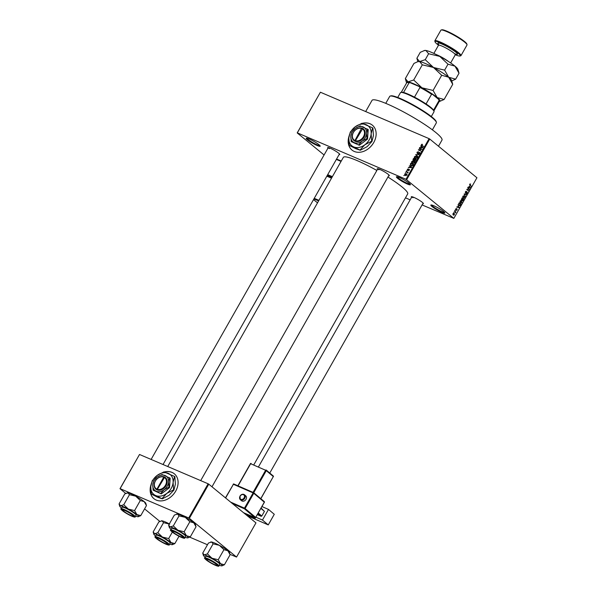 <?xml version="1.0" encoding="UTF-8"?>
<svg xmlns="http://www.w3.org/2000/svg" width="596" height="596" viewBox="0 0 596 596"><rect width="100%" height="100%" fill="white"/><g stroke="black" fill="none" stroke-linecap="round" stroke-linejoin="round"><path stroke-width="0.89" d="M432.063 206.581A8.046 1.125 29.6 0 1 430.997 204.979A8.046 1.125 29.6 0 1 436.518 207.05A8.046 1.125 29.6 0 1 443.625 211.52A8.046 1.125 29.6 0 1 444.847 212.846A8.046 1.125 29.6 0 1 440.139 211.535A8.046 1.125 29.6 0 1 432.063 206.581M431.564 205.002A7.51 1.05 -150.4 0 0 432.711 206.283A7.51 1.05 -150.4 0 0 439.461 210.515A7.51 1.05 -150.4 0 0 444.542 212.377M397.607 178.308A8.046 1.125 29.6 0 1 396.541 176.707A8.046 1.125 29.6 0 1 402.054 178.778A8.046 1.125 29.6 0 1 409.169 183.248A8.046 1.125 29.6 0 1 410.391 184.574A8.046 1.125 29.6 0 1 405.675 183.263A8.046 1.125 29.6 0 1 397.607 178.308M397.1 176.729A7.51 1.05 -150.4 0 0 398.255 178.01A7.51 1.05 -150.4 0 0 405.004 182.242A7.51 1.05 -150.4 0 0 410.085 184.104M307.417 139.777A8.046 1.125 29.6 0 1 306.351 138.175A8.046 1.125 29.6 0 1 311.864 140.246A8.046 1.125 29.6 0 1 318.979 144.716A8.046 1.125 29.6 0 1 320.201 146.042A8.046 1.125 29.6 0 1 315.485 144.731A8.046 1.125 29.6 0 1 307.417 139.777M306.91 138.197A7.51 1.05 -150.4 0 0 308.058 139.479A7.51 1.05 -150.4 0 0 314.807 143.71A7.51 1.05 -150.4 0 0 319.896 145.573M150.997 484.757A16.092 12.374 -50.6 0 0 153.91 498.658A16.092 12.374 -50.6 0 0 175.678 491.156A16.092 12.374 -50.6 0 0 174.323 473.783A16.092 12.374 -50.6 0 0 164.228 471.957M150.877 485.584A16.092 12.374 -50.6 0 0 153.962 498.703M349.04 136.149A16.092 12.374 -50.6 0 0 351.953 150.043A16.092 12.374 -50.6 0 0 373.722 142.548A16.092 12.374 -50.6 0 0 372.366 125.167A16.092 12.374 -50.6 0 0 362.264 123.35M348.921 136.968A16.092 12.374 -50.6 0 0 352.005 150.088M377.477 169.398A6.973 0.976 29.6 0 1 377.328 168.72A6.973 0.976 29.6 0 1 382.111 170.516A6.973 0.976 29.6 0 1 388.272 174.39A6.973 0.976 29.6 0 1 389.33 175.544A6.973 0.976 29.6 0 1 388.674 175.76M377.924 168.765A6.437 0.901 -150.4 0 0 378.9 169.815M411.568 197.373A6.973 0.976 29.6 0 1 411.411 196.695A6.973 0.976 29.6 0 1 416.194 198.49A6.973 0.976 29.6 0 1 422.355 202.364A6.973 0.976 29.6 0 1 423.413 203.512A6.973 0.976 29.6 0 1 422.758 203.728M412.007 196.732A6.437 0.901 -150.4 0 0 412.983 197.79M327.912 148.225A6.973 0.976 29.6 0 1 327.763 147.547A6.973 0.976 29.6 0 1 332.538 149.343A6.973 0.976 29.6 0 1 338.707 153.217A6.973 0.976 29.6 0 1 339.765 154.371A6.973 0.976 29.6 0 1 339.102 154.58M328.359 147.592A6.437 0.901 -150.4 0 0 329.327 148.642M365.668 111.564L372.023 100.374A40.223 5.617 29.6 0 1 397.919 108.994A40.223 5.617 29.6 0 1 435.907 132.588A40.223 5.617 29.6 0 1 441.971 140.112L438.5 146.221M387.936 177.049A37.004 5.17 29.6 0 1 402.114 187.01A37.004 5.17 29.6 0 1 407.694 193.931L253.896 464.657M405.481 197.835L410.167 199.839M422.08 204.927L453.839 218.389L406.01 179.292L429.098 138.659L429.746 139.039L406.658 179.672M406.703 174.188L406.1 173.697L406.651 174.948L405.191 175.343L404.617 174.077L406.479 173.92M405.191 175.343L404.788 175.105M406.025 171.678L408.156 172.229L407.56 173.116L407.411 172.341L406.025 171.678M409.4 169.517L409.34 170.218L408.387 170.657L409.027 169.629L407.53 170.344L407.299 169.361L408.334 168.914L407.567 169.502L407.865 170.031L409.303 169.406M407.567 169.502L408.044 170.352L407.575 169.979M409.288 170.3L409.027 169.629M411.039 165.844L410.301 164.146L410.793 163.289L413.49 164.436L412.708 165.703L410.517 165.539M413.304 160.6L413.021 159.37L413.535 158.462L416.232 159.609L414.578 161.039L414.19 160.48L413.073 160.466M414.578 161.039L414.19 160.48L414.943 161.099M415.695 154.655L419.055 154.647L416.105 154.625L417.87 156.726L415.695 154.655L416.872 155.325M419.256 148.382L422.124 149.246L419.077 149.872L421.074 151.093L418.377 149.939L421.417 149.305L419.256 148.382M421.864 145.692L421.342 144.642L422.542 144.366L421.67 145.193L423.696 146.474L421.454 145.461M421.67 145.193L422.937 146.147M324.082 154.975L297.195 132.915L320.402 92.224L297.315 132.856L406.01 179.292M320.402 92.224L429.098 138.659M420.657 145.923L423.026 147.659L419.614 147.756L420.739 147.54L421.32 146.519L420.657 145.923L421.849 146.564M419.86 152.524L419.8 153.41L418.489 153.954L419.48 153.284L419.361 152.546L417.26 153.53L416.999 152.278L418.467 151.697L417.304 152.442L417.423 153.232L419.733 152.375M417.304 152.442L417.818 153.559M419.74 153.5L419.361 152.546M417.2 157.009L416.373 156.331L417.148 158.074L415.121 158.611L414.317 157.91L414.384 156.89L415.285 156.226L416.887 156.636M414.458 161.836L413.631 161.158L414.406 162.902L412.38 163.438L411.575 162.738L411.642 161.717L412.544 161.054L414.145 161.464M409.4 165.733L411.769 167.476L408.364 167.565L409.489 167.349L410.063 166.336L409.4 165.733L410.592 166.373M406.502 170.843L407.053 170.709L406.502 170.843M405.355 172.855L405.906 172.728L405.355 172.855M403.783 175.626L404.334 175.5L403.783 175.626M454.01 212.623L453.914 212.109L454.01 212.623M455.113 211.804L454.584 210.932L455.933 212.042L455.359 212.921L455.113 211.804M455.158 210.604L455.061 210.097L455.158 210.604M455.731 209.971L455.702 208.905L456.543 208.54L455.865 209.65L457.095 209.062L457.102 210.038L456.335 210.403L456.953 209.375L455.843 210.038M456.394 208.853L455.657 208.987M456.514 210.105L456.908 209.889M456.953 209.375L456.462 209.241M458.205 205.993L459.136 207.699L456.752 207.11L457.624 207.006L458.205 205.993M460.045 201.262L460.812 200.651L461.609 200.889L461.945 202.826L460.35 203.169L460.045 201.262M462.787 196.434L463.554 195.831L464.358 196.062L464.686 197.999L463.092 198.341L462.787 196.434M469.745 184.179L470.684 184.022L469.916 184.805L471.242 186.392L469.983 185.356L469.745 184.179M470.542 184.335L469.7 184.261M453.839 218.389L476.927 177.757L429.746 139.039M469.454 186.175L470.393 187.889L468.009 187.3L468.881 187.196L469.454 186.175M469.134 189.148L467.651 187.934L469.67 189.155L467.301 189.491L468.62 191.003L466.765 189.483L469.134 189.148M466.437 191.674L465.603 192.024L465.58 192.88L467.301 192.076L467.338 193.335L466.281 193.76L467.115 193.164L467.13 192.366L465.416 193.179L465.402 191.823L466.579 191.361L465.767 191.376M466.512 193.491L467.115 193.164M467.13 192.366L466.593 192.18M465.416 196.643L464.247 193.909L466.601 194.564L464.396 194.214L465.416 196.643M461.446 200.256L461.922 198.006L463.777 199.526L463.263 200.442L462.34 200.867L461.699 200.018M459.002 205.575L458.697 203.69L459.181 202.834L461.036 204.353L460.276 205.613L459.352 205.799M453.265 215.022L453.02 213.621L454.182 213.375L454.413 214.769L453.504 215.178M125.711 493.399L119.99 488.705L139.516 454.48L120.109 488.653L188.716 517.961L208.123 483.788L208.779 484.168L189.364 518.341L188.716 517.961M139.516 454.48L208.123 483.788M230.011 554.369L236.545 557.059L189.364 518.341M236.545 557.059L255.96 522.886L208.779 484.168M189.714 537.152L207.475 544.744M159.795 521.373L144.582 508.887M167.722 466.526L343.341 157.374A37.004 5.17 29.6 0 1 376.866 170.471M470.318 185.624L471.414 186.094M470.132 187.39L470.572 187.576M468.873 187.189L470.393 187.889M468.851 187.226L468.143 187.055M470.006 187.174L469.618 186.451L469.156 187.271L470.274 187.591L470.006 187.174M468.575 188.694L469.67 189.155M468.747 189.155L469.492 189.476M466.869 189.304L467.301 189.491M467.696 190.243L468.791 190.713M465.752 191.383L466.243 191.592M464.947 194.102L466.43 194.87M464.887 194.207L464.202 193.991M465.148 196.144L465.595 196.337M462.675 197.805L463.755 198.274L464.47 197.82L464.187 196.352L463.286 195.92M462.749 196.501L463.755 198.274M464.187 196.352L463.003 196.605M461.177 199.779L462.623 199.012L463.777 199.526M463.397 199.645L462.846 199.191L462.474 200.547L463.397 199.645M462.556 200.599L462.123 200.412L463.107 200.152M462.623 199.012L461.975 198.475L461.609 199.965L462.295 199.593M459.933 202.633L461.013 203.102L461.729 202.647L461.446 201.18L460.544 200.748M460.008 201.329L461.013 203.102M461.446 201.18L460.261 201.433M459.941 203.884L461.036 204.353M460.656 204.473L459.233 203.303L458.786 204.793L460.082 205.382L460.656 204.473M458.562 205.024L460.082 205.382M458.875 207.199L459.315 207.386M457.616 207.006L459.136 207.699M457.594 207.043L456.894 206.864M458.749 206.983L458.361 206.268L457.899 207.088L459.024 207.408L458.749 206.983M456.514 209.189L456.894 209.345L456.521 209.181M454.837 211.573L455.933 212.042M454.227 214.605L454.018 213.673L453.206 213.785L453.422 214.716L454.227 214.605L452.893 214.493M452.982 213.688L454.018 213.673M422.221 144.612L421.797 144.262M423.071 146.258L421.737 145.245M420.217 147.793L419.793 147.45M421.126 147.853L420.739 147.54M421.715 146.795L421.32 146.519M422.899 147.875L421.581 146.758L421.111 147.57L422.638 147.719L421.581 146.758M421.484 147.882L421.111 147.57M420.351 148.851L419.428 148.091M420.009 150.632L419.077 149.872M419.554 150.438L418.556 149.618M419.062 154.006L418.623 153.641M419.949 153.03L419.539 152.703M417.923 156.636L416.76 155.526M416.343 157.098L417.438 157.202M415.375 158.782L415.442 157.761M416.835 157.94L416.202 156.629L414.697 157.024L415.293 158.32L417.096 158.156M417.707 157.754L416.202 156.629M415.852 158.782L414.89 158.089L415.956 158.961M414.466 159.221L413.535 158.462M415.755 159.773L414.943 159.423L414.697 160.726L416.015 159.989M415.114 161.069L414.481 160.294M414.63 159.288L413.684 158.886L413.468 160.309L414.898 159.512M413.885 160.652L413.192 159.832M413.602 161.926L414.689 162.03M412.633 163.602L412.7 162.589M414.093 162.768L413.46 161.449L411.955 161.851L412.551 163.148L414.354 162.984M414.965 162.581L413.46 161.449M413.11 163.609L412.149 162.917L413.207 163.788M411.724 164.049L410.793 163.289M413.006 164.6L410.942 163.714L410.614 165.152L412.425 165.517L413.274 164.816M411.784 166.023L410.614 165.152M408.96 167.61L408.536 167.26M409.877 167.67L409.489 167.349M410.465 166.604L410.063 166.336M411.642 167.692L410.324 166.567L409.854 167.387L411.389 167.528L410.324 166.567M410.234 167.692L409.854 167.387M407.128 172.155L406.189 171.387M407.366 172.311L407.738 172.468M406.606 175.015L405.936 173.987L404.893 174.211L405.34 175.038L406.375 174.822L405.936 173.987M405.854 175.462L404.893 174.211M372.418 125.212A16.092 12.374 -50.6 0 0 362.495 123.402M174.375 473.827A16.092 12.374 -50.6 0 0 164.451 472.017M390.209 96.053L390.924 95.859A26.276 3.673 29.6 0 1 408.945 102.624A26.276 3.673 29.6 0 1 432.182 117.226A26.276 3.673 29.6 0 1 436.168 121.562L436.376 122.277A26.813 3.747 -150.4 0 0 432.301 117.852A26.813 3.747 -150.4 0 0 408.595 102.952A26.813 3.747 -150.4 0 0 390.209 96.053A26.813 3.747 -150.4 0 0 389.717 96.381L385.754 103.354M432.383 129.846L436.347 122.865A26.813 3.747 -150.4 0 0 436.376 122.277M161.248 520.852A10.795 1.505 29.6 0 1 161.337 520.815A10.795 1.505 29.6 0 1 162.03 520.83L163.55 522.662L157.836 532.712L154.684 533.755L153.165 531.93L158.871 521.872L162.03 520.83A10.795 1.505 29.6 0 1 165.189 521.902A10.795 1.505 29.6 0 1 169.339 523.906M163.55 522.662L169.786 524.145M179.016 536.251L174.837 543.612L170.94 542.524A10.795 1.505 -150.4 0 1 172.371 544.669A10.795 1.505 -150.4 0 1 171.678 544.655A10.795 1.505 29.6 0 1 169.681 544.051M165.576 543.88A6.973 0.976 29.6 0 1 158.73 540.095A6.973 0.976 29.6 0 1 156.197 537.525A6.973 0.976 29.6 0 1 158.685 538.225A6.973 0.976 29.6 0 1 164.794 541.526A6.973 0.976 29.6 0 1 168.199 544.342A6.973 0.976 29.6 0 1 165.576 543.88M169.286 544.751L170.18 543.179A8.046 1.125 -150.4 0 0 166.694 540.036A8.046 1.125 -150.4 0 0 159.206 535.946A8.046 1.125 -150.4 0 0 156.189 535.23L155.295 536.802A8.046 1.125 29.6 0 1 158.312 537.51A8.046 1.125 29.6 0 1 165.8 541.6A8.046 1.125 29.6 0 1 169.286 544.751C169.614 545.333 168.512 545.146 165.979 544.208C158.745 541.034 153.284 536.191 155.295 536.802M172.468 544.632L174.837 543.612M155.69 536.109A10.795 1.505 29.6 0 1 155.422 535.893A10.795 1.505 29.6 0 1 153.783 534.113L153.165 531.93M172.333 532.116L168.675 538.553L162.44 537.07L157.836 532.712M153.783 534.113A10.795 1.505 29.6 0 1 154.684 533.755A10.795 1.505 29.6 0 1 162.44 537.07A10.795 1.505 29.6 0 1 170.94 542.524L168.675 538.553M157.299 538.702A5.9 0.827 -150.4 0 0 162.462 542.181A5.9 0.827 -150.4 0 0 167.156 544.036A5.9 0.827 -150.4 0 0 166.969 543.403A5.9 0.827 -150.4 0 0 161.084 539.544A5.9 0.827 -150.4 0 0 156.994 538.27A5.9 0.827 -150.4 0 0 157.299 538.702M208.324 561.074A5.9 0.827 -150.4 0 0 216.72 565.217A5.9 0.827 -150.4 0 0 215.074 563.384A5.9 0.827 -150.4 0 0 209.42 560.121A5.9 0.827 -150.4 0 0 206.566 559.443A5.9 0.827 -150.4 0 0 208.324 561.074M131.418 514.236A5.9 0.827 -150.4 0 0 125.763 510.973A5.9 0.827 -150.4 0 0 122.91 510.295A5.9 0.827 -150.4 0 0 124.668 511.927A5.9 0.827 -150.4 0 0 133.064 516.069A5.9 0.827 -150.4 0 0 131.418 514.236M182.451 536.609A5.9 0.827 -150.4 0 0 176.565 532.75A5.9 0.827 -150.4 0 0 172.475 531.476A5.9 0.827 -150.4 0 0 172.78 531.9A5.9 0.827 -150.4 0 0 177.943 535.379A5.9 0.827 -150.4 0 0 182.637 537.242A5.9 0.827 -150.4 0 0 182.451 536.609M400.795 92.462L401.51 92.268A18.774 2.622 29.6 0 1 403.544 92.477A18.774 2.622 29.6 0 1 408.215 94.161A18.774 2.622 29.6 0 1 414.473 97.148A18.774 2.622 29.6 0 1 426.065 103.957A18.774 2.622 29.6 0 1 433.583 110.126A18.774 2.622 29.6 0 1 433.828 110.632L434.037 111.348A19.31 2.697 -150.4 0 0 424.598 103.533A19.31 2.697 -150.4 0 0 407.686 94.406A19.31 2.697 -150.4 0 0 400.795 92.462A19.31 2.697 -150.4 0 0 400.438 92.7L397.733 97.461M431.31 116.533L434.015 111.772A19.31 2.697 -150.4 0 0 434.037 111.348M414.473 97.148L419.979 87.448L419.204 86.547A18.238 2.548 29.6 0 1 432.547 94.384L438.641 99.383A18.238 2.548 29.6 0 1 439.133 100.217L439.341 100.933A18.774 2.622 -150.4 0 0 439.088 100.426L438.641 99.383M410.346 82.762L409.05 82.784A18.774 2.622 -150.4 0 0 407.023 82.576L407.738 82.382A18.238 2.548 29.6 0 1 410.346 82.762L419.204 86.547M403.544 92.477L409.05 82.784M432.547 94.384L431.571 94.265A18.774 2.622 -150.4 0 0 419.979 87.448M426.065 103.957L431.571 94.265M433.583 110.126L439.088 100.426M433.903 110.886L439.319 101.35A18.774 2.622 -150.4 0 0 439.341 100.933M407.023 82.576A18.774 2.622 -150.4 0 0 406.673 82.807L401.257 92.343M205.255 557.282A10.795 1.505 29.6 0 1 204.994 557.066A10.795 1.505 -150.4 0 1 203.355 555.286A10.795 1.505 -150.4 0 1 204.249 554.936A10.795 1.505 29.6 0 1 207.415 556.001A10.795 1.505 29.6 0 1 212.005 558.243L207.408 553.885L204.249 554.936L202.729 553.103L208.444 543.045L211.595 542.002L213.115 543.835L207.408 553.885M208.257 559.398A6.973 0.976 29.6 0 1 214.359 562.698A6.973 0.976 29.6 0 1 217.771 565.515A6.973 0.976 29.6 0 1 215.149 565.053A6.973 0.976 29.6 0 1 208.295 561.268A6.973 0.976 29.6 0 1 205.769 558.698A6.973 0.976 29.6 0 1 208.257 559.398M208.771 557.118A8.046 1.125 -150.4 0 0 205.754 556.411L204.86 557.975A8.046 1.125 29.6 0 1 207.885 558.69A8.046 1.125 29.6 0 1 215.365 562.78A8.046 1.125 29.6 0 1 218.851 565.924L219.745 564.352A8.046 1.125 -150.4 0 0 216.259 561.208A8.046 1.125 -150.4 0 0 208.771 557.118M203.355 555.286L202.729 553.103M213.115 543.835L219.35 545.318L223.954 549.676L218.24 559.726L212.005 558.243A10.795 1.505 29.6 0 1 220.505 563.697L218.24 559.726M223.954 549.676L227.851 550.764L230.116 554.734L224.401 564.784L220.505 563.697A10.795 1.505 29.6 0 1 221.935 565.842A10.795 1.505 29.6 0 1 221.25 565.827A10.795 1.505 29.6 0 1 219.246 565.231M230.116 554.734L229.49 552.544A10.795 1.505 29.6 0 0 227.851 550.764A10.795 1.505 29.6 0 0 219.35 545.318A10.795 1.505 29.6 0 0 211.595 542.002A10.795 1.505 29.6 0 0 210.91 541.987L210.537 542.084M222.032 565.805L224.401 564.784M127.157 492.877A10.795 1.505 29.6 0 1 127.253 492.84A10.795 1.505 29.6 0 1 127.939 492.855A10.795 1.505 29.6 0 1 131.105 493.928A10.795 1.505 29.6 0 1 135.702 496.17L140.298 500.528L134.592 510.586L128.356 509.103L123.752 504.745L120.593 505.788L119.073 503.955L124.787 493.905L127.939 492.855L129.466 494.687L135.702 496.17A10.795 1.505 29.6 0 1 144.195 501.623L146.46 505.587L145.834 503.397A10.795 1.505 29.6 0 0 144.195 501.623L140.298 500.528M146.46 505.587L140.753 515.637L136.856 514.549A10.795 1.505 -150.4 0 1 138.279 516.695A10.795 1.505 -150.4 0 1 137.594 516.68A10.795 1.505 29.6 0 1 135.59 516.084M131.493 515.913A6.973 0.976 29.6 0 1 124.639 512.12A6.973 0.976 29.6 0 1 122.113 509.55A6.973 0.976 29.6 0 1 124.601 510.258A6.973 0.976 29.6 0 1 130.71 513.551A6.973 0.976 29.6 0 1 134.115 516.374A6.973 0.976 29.6 0 1 131.493 515.913M135.195 516.777L136.089 515.212A8.046 1.125 -150.4 0 0 132.603 512.061A8.046 1.125 -150.4 0 0 125.123 507.971A8.046 1.125 -150.4 0 0 122.098 507.263L121.211 508.835A8.046 1.125 29.6 0 1 124.229 509.543A8.046 1.125 29.6 0 1 131.716 513.633A8.046 1.125 29.6 0 1 135.195 516.777C135.523 517.358 134.428 517.179 131.895 516.233C124.653 513.067 119.2 508.224 121.211 508.835M138.376 516.665L140.753 515.637M121.606 508.135A10.795 1.505 29.6 0 1 121.338 507.919A10.795 1.505 29.6 0 1 119.699 506.146L119.073 503.955M129.466 494.687L123.752 504.745M119.699 506.146A10.795 1.505 29.6 0 1 120.593 505.788A10.795 1.505 29.6 0 1 128.356 509.103A10.795 1.505 29.6 0 1 136.856 514.549L134.592 510.586M171.171 529.308A10.795 1.505 29.6 0 1 170.903 529.099A10.795 1.505 -150.4 0 1 169.264 527.318A10.795 1.505 -150.4 0 1 170.165 526.961A10.795 1.505 29.6 0 1 173.324 528.034A10.795 1.505 29.6 0 1 177.921 530.276L173.317 525.918L170.165 526.961L168.638 525.128L174.352 515.078L177.511 514.035L179.031 515.86L173.317 525.918M174.166 531.431A6.973 0.976 29.6 0 1 180.275 534.724A6.973 0.976 29.6 0 1 183.68 537.547A6.973 0.976 29.6 0 1 181.057 537.085A6.973 0.976 29.6 0 1 174.203 533.293A6.973 0.976 29.6 0 1 171.678 530.731A6.973 0.976 29.6 0 1 174.166 531.431M174.688 529.144A8.046 1.125 -150.4 0 0 171.67 528.436L170.776 530.008A8.046 1.125 29.6 0 1 173.794 530.716A8.046 1.125 29.6 0 1 181.281 534.806A8.046 1.125 29.6 0 1 184.767 537.95L185.654 536.385A8.046 1.125 -150.4 0 0 182.175 533.234A8.046 1.125 -150.4 0 0 174.688 529.144M169.264 527.318L168.638 525.128M179.031 515.86L185.267 517.343L189.871 521.709L184.157 531.759L177.921 530.276A10.795 1.505 29.6 0 1 186.421 535.722L184.157 531.759M189.871 521.709L193.767 522.796L196.024 526.76L190.318 536.81L186.421 535.722A10.795 1.505 29.6 0 1 187.852 537.875A10.795 1.505 29.6 0 1 187.159 537.86A10.795 1.505 29.6 0 1 185.162 537.257M196.024 526.76L195.406 524.577A10.795 1.505 29.6 0 0 193.767 522.796A10.795 1.505 29.6 0 0 185.267 517.343A10.795 1.505 29.6 0 0 177.511 514.035A10.795 1.505 29.6 0 0 176.818 514.02L176.453 514.117M187.949 537.838L190.318 536.81M455.307 54.75A14.483 2.026 -150.4 0 0 459.978 56.002A14.483 2.026 -150.4 0 0 458.063 53.118A14.483 2.026 -150.4 0 0 443.536 44.201A14.483 2.026 -150.4 0 0 435.05 41.839A14.483 2.026 -150.4 0 0 437.248 44.231A14.483 2.026 -150.4 0 0 438.514 45.214M435.05 41.839L434.842 41.124A15.019 2.101 29.6 0 1 434.857 40.796A15.019 2.101 29.6 0 1 444.527 44.015A15.019 2.101 29.6 0 1 458.711 52.821A15.019 2.101 29.6 0 1 460.976 55.629A15.019 2.101 29.6 0 1 460.693 55.808L459.978 56.002M441.167 29.994L441.889 29.8A14.483 2.026 29.6 0 1 451.813 33.525A14.483 2.026 29.6 0 1 464.619 41.578A14.483 2.026 29.6 0 1 466.817 43.962L467.018 44.678A15.019 2.101 -150.4 0 0 464.738 42.204A15.019 2.101 -150.4 0 0 451.463 33.853A15.019 2.101 -150.4 0 0 441.167 29.994A15.019 2.101 -150.4 0 0 440.891 30.172L434.857 40.796M460.976 55.629L467.003 45.005A15.019 2.101 -150.4 0 0 467.018 44.678M452.722 84.319L451.612 80.408A19.31 2.697 29.6 0 0 448.676 77.227L452.722 84.319L444.102 99.495L437.136 97.543L433.083 90.45L421.931 87.798L413.698 79.998L408.059 81.868L405.332 78.597L413.952 63.422L417.707 61.701L419.599 61.552L422.318 64.83L413.698 79.998M406.628 82.889A19.31 2.697 29.6 0 1 406.45 82.501A19.31 2.697 29.6 0 1 408.059 81.868A19.31 2.697 29.6 0 1 421.931 87.798A19.31 2.697 29.6 0 1 437.136 97.543A19.31 2.697 29.6 0 1 439.692 101.387L444.102 99.495M406.45 82.501L405.332 78.597M422.318 64.83L433.478 67.482L441.703 75.275L433.083 90.45M441.703 75.275L448.676 77.227L444.631 70.134L433.478 67.482A19.31 2.697 29.6 0 1 448.676 77.227L455.649 79.171L451.761 80.929M417.707 61.701L418.37 61.522A19.31 2.697 29.6 0 1 419.599 61.552A19.31 2.697 29.6 0 1 433.478 67.482L425.246 59.682L419.599 61.552L416.88 58.281L417.841 61.664M439.692 101.387A19.31 2.697 29.6 0 1 439.267 101.432M416.88 58.281L420.247 52.336L424.665 50.444A19.31 2.697 29.6 0 1 425.894 50.474A19.31 2.697 29.6 0 1 439.773 56.397A19.31 2.697 29.6 0 1 454.972 66.141A19.31 2.697 29.6 0 1 457.907 69.33L459.017 73.233L455.649 79.171M424.002 50.623L425.894 50.474L428.613 53.744L439.773 56.397L447.998 64.197L454.972 66.141L459.017 73.233M428.613 53.744L425.246 59.682M447.998 64.197L444.631 70.134M240.084 496.11A3.218 2.54 130.1 0 1 244.479 494.762C242.81 493.786 241.313 494.233 239.972 496.095L240.337 499.686L241.596 500.744A3.218 2.54 -49.9 0 0 246.029 499.314A3.218 2.54 -49.9 0 0 245.738 495.82L244.479 494.762A3.218 2.54 130.1 0 1 244.777 498.256A3.218 2.54 130.1 0 1 240.337 499.686A3.218 2.54 130.1 0 1 240.039 496.192M262.471 520.047L268.505 509.424L274.279 514.288L268.252 524.912L262.471 520.047L255.915 517.186M261.949 506.563L268.505 509.424M257.36 514.646L261.152 516.3L257.949 513.603M261.1 508.068L264.43 511.39L260.899 508.418M258.277 513.037L261.808 516.009L264.43 511.39M261.808 516.009L261.152 516.3M247.258 515.749L268.252 524.912M255.148 517.76A4.291 0.596 29.6 0 1 255.334 518.133A4.291 0.596 29.6 0 1 253.613 517.708L253.889 517.216M249.553 515.324L249.27 515.816L253.613 517.708M249.27 515.816A2.682 0.372 29.6 0 1 246.401 514.169M355.432 140.708L362.763 128.498L361.988 128.162A7.51 5.774 -50.6 0 0 353.316 132.476A7.51 5.774 -50.6 0 0 354.665 141.058L355.425 141.408L355.432 140.708A6.973 5.364 -50.6 0 0 363.456 136.7A6.973 5.364 -50.6 0 0 362.234 128.743M355.425 141.408L355.432 141.394A7.51 5.774 -50.6 0 0 364.104 137.08A7.51 5.774 -50.6 0 0 362.763 128.498M360.081 125.883L355.268 128.431L351.841 132.118L350.806 136.275L351.163 141.587L359.306 145.29L367.546 139.054L368.224 129.585L360.081 125.883M351.163 141.587L359.306 145.29M358.732 144.813L362.159 141.125L366.972 138.585L367.546 139.054M366.972 138.585L366.615 133.28L367.65 129.116M360.014 149.991L364.849 144.783L371.651 141.192L371.144 133.705A12.874 9.894 -50.6 0 0 366.279 124.743A12.874 9.894 -50.6 0 0 355.119 126.859A12.874 9.894 -50.6 0 0 348.824 137.944A12.874 9.894 -50.6 0 0 353.689 146.907A12.874 9.894 -50.6 0 0 364.849 144.783A12.874 9.894 -50.6 0 0 371.144 133.705L372.604 127.827L372.917 128.088L373.424 135.575L371.964 141.446L367.129 146.653L360.327 150.252L355.968 148.776L349.33 145.431L353.689 146.907L360.327 150.252M372.604 127.827L361.921 123.268L355.119 126.859L350.284 132.066L348.824 137.944L349.33 145.431M366.615 133.28A9.119 7.01 -50.6 0 0 363.173 126.926A9.119 7.01 -50.6 0 0 355.268 128.431A9.119 7.01 -50.6 0 0 350.806 136.275A9.119 7.01 -50.6 0 0 354.255 142.63A9.119 7.01 -50.6 0 0 362.159 141.125A9.119 7.01 -50.6 0 0 366.615 133.28M354.665 141.058L361.459 128.408A6.973 5.364 -50.6 0 0 353.435 132.424A6.973 5.364 -50.6 0 0 354.657 140.38M361.988 128.162L361.459 128.408M362.547 128.594L361.995 128.147M157.389 489.323L164.719 477.105L163.945 476.778A7.51 5.774 -50.6 0 0 155.273 481.084A7.51 5.774 -50.6 0 0 156.621 489.674L157.381 490.024L157.389 489.323A6.973 5.364 -50.6 0 0 165.42 485.315A6.973 5.364 -50.6 0 0 164.191 477.351M157.396 490.001A7.51 5.774 -50.6 0 0 166.068 485.695A7.51 5.774 -50.6 0 0 164.719 477.105M162.045 474.498L157.225 477.046L153.805 480.734L152.77 484.891L153.127 490.195L161.27 493.898L169.51 487.67L170.188 478.201L162.045 474.498M153.127 490.195L161.27 493.898M160.689 493.428L164.116 489.741L168.936 487.193L169.51 487.67M168.936 487.193L168.579 481.888L169.607 477.731M161.97 498.606L166.805 493.399L173.607 489.808L173.101 482.32A12.874 9.894 -50.6 0 0 168.236 473.351A12.874 9.894 -50.6 0 0 157.083 475.474A12.874 9.894 -50.6 0 0 150.788 486.552A12.874 9.894 -50.6 0 0 155.645 495.514A12.874 9.894 -50.6 0 0 166.805 493.399A12.874 9.894 -50.6 0 0 173.101 482.32L174.561 476.442L174.874 476.696L175.38 484.19L173.92 490.061L169.085 495.269L162.283 498.859L157.925 497.384L151.295 494.047L155.645 495.514L162.283 498.859M174.561 476.442L163.885 471.883L157.083 475.474L152.248 480.681L150.788 486.552L151.295 494.047M168.579 481.888A9.119 7.01 -50.6 0 0 165.129 475.541A9.119 7.01 -50.6 0 0 157.225 477.046A9.119 7.01 -50.6 0 0 152.77 484.891A9.119 7.01 -50.6 0 0 156.212 491.238A9.119 7.01 -50.6 0 0 164.116 489.741A9.119 7.01 -50.6 0 0 168.579 481.888M163.945 476.778L156.621 489.674M163.423 477.023A6.973 5.364 -50.6 0 0 155.392 481.032A6.973 5.364 -50.6 0 0 156.621 488.996M164.474 477.225L163.96 476.763M469.611 184.827L470.14 185.051M464.15 194.08L464.753 194.341M464.202 194.408L464.619 194.587M165.949 544.185A7.726 1.08 -150.4 0 0 167.685 543.425A7.726 1.08 -150.4 0 0 158.312 537.92A7.726 1.08 -150.4 0 0 156.584 538.68A7.726 1.08 -150.4 0 0 165.949 544.185M207.885 559.093A7.726 1.08 -150.4 0 0 206.149 559.86A7.726 1.08 -150.4 0 0 215.514 565.358A7.726 1.08 -150.4 0 0 217.249 564.598A7.726 1.08 -150.4 0 0 207.885 559.093M131.865 516.211A7.726 1.08 -150.4 0 0 133.593 515.451A7.726 1.08 -150.4 0 0 124.229 509.952A7.726 1.08 -150.4 0 0 122.493 510.712A7.726 1.08 -150.4 0 0 131.865 516.211M173.794 531.125A7.726 1.08 -150.4 0 0 172.065 531.885A7.726 1.08 -150.4 0 0 181.43 537.391A7.726 1.08 -150.4 0 0 183.166 536.631A7.726 1.08 -150.4 0 0 173.794 531.125M436.175 54.534A9.655 1.348 29.6 0 1 448.49 61.53M450.643 62.953L455.262 54.825A9.655 1.348 -150.4 0 0 453.802 53.022A9.655 1.348 -150.4 0 0 444.69 47.36A9.655 1.348 -150.4 0 0 438.47 45.289L438.552 44.156M438.634 44.395A11.264 1.572 29.6 0 1 442.902 44.462A11.264 1.572 29.6 0 1 455.746 52.128A11.264 1.572 29.6 0 1 454.703 53.834M244.129 497.876A2.682 2.123 -49.9 0 0 243.466 494.702A2.682 2.123 -49.9 0 0 240.188 496.155A2.682 2.123 -49.9 0 0 240.844 499.321A2.682 2.123 -49.9 0 0 244.129 497.876M230.622 502.1L244.464 508.142L253.121 492.907L233.394 484.295L233.863 484.012L253.531 492.609M253.784 492.78L264.192 501.541A0.536 0.425 130.1 0 1 264.319 502.175L253.769 493.287L245.112 508.522L255.669 517.41L264.393 502.264A0.536 0.536 0 0 0 264.274 501.586L253.717 492.706A0.536 0.425 130.1 0 1 253.769 493.287L253.121 492.907L253.591 492.624L233.863 484.012A0.536 0.536 0 0 0 233.178 484.235L233.252 484.332M243.526 512.687L255.006 517.701L244.457 508.813L232.388 503.546M225.444 497.854L233.394 484.295L225.616 497.988M260.772 498.643L273.311 476.569L266.278 470.646L253.74 492.721M253.062 492.393L265.63 470.266L250.633 463.718L238.065 485.844M266.293 470.14L273.177 475.936A0.536 0.425 130.1 0 1 273.259 475.988L266.226 470.065A0.536 0.536 0 0 0 266.092 469.983L265.63 470.266L266.278 470.646A0.536 0.425 -49.9 0 0 266.144 470.013L266.04 469.968M237.871 485.762L250.417 463.666A0.536 0.536 0 0 1 251.102 463.442L250.491 463.755M273.259 475.988A0.536 0.425 130.1 0 1 273.311 476.569L273.385 476.666A0.536 0.536 0 0 0 273.259 475.988M273.266 476.651L260.854 498.71M244.464 508.142L244.457 508.813A0.536 0.425 130.1 0 0 245.112 508.522L244.464 508.142M264.274 502.249L255.669 517.41A0.536 0.425 130.1 0 1 255.006 517.701L255.058 517.73A0.536 0.536 0 0 0 255.736 517.499L255.617 517.484M255.244 517.723L243.548 512.709M332.091 177.183L327.383 175.217M327.137 175.649L331.845 177.615M336.561 159.058L341.27 161.024L336.569 159.05M341.054 161.397L336.345 159.43M327.688 174.673L332.404 176.639M331.532 178.167L326.824 176.2M314.234 198.364L318.942 200.33M318.629 200.874L313.921 198.915M313.526 199.615L317.526 202.819L313.518 199.623M470.341 184.216L469.864 184.008M463.517 198.215L462.705 197.865M460.775 203.042L459.963 202.692M459.471 205.471L457.929 204.815M453.63 214.851L452.908 214.545M453.809 213.539L453.273 213.308M421.707 145.223L422.773 146.094M417.312 153.165L418.37 154.036M419.465 152.613L420.523 153.477M414.578 160.659L415.635 161.531M413.326 160.22L414.384 161.091M410.756 165.286L411.814 166.157M406.226 174.159L407.292 175.03M405.042 174.866L406.1 175.738M167.156 544.036L167.863 543.85M156.994 538.27L156.793 537.562M216.72 565.217L217.428 565.023M246.066 514.765L246.506 513.998M269.764 473.045L423.13 203.08M258.567 466.698L411.933 196.717M206.566 559.443L206.365 558.735M122.91 510.295L122.709 509.595M151.116 459.434L328.284 147.577M163.028 464.522L339.474 153.932M133.064 516.069L133.78 515.883M172.475 531.476L172.274 530.768M377.849 168.75L200.688 480.614M389.039 175.105L211.975 486.798M182.637 537.242L183.344 537.056M204.86 557.975C202.849 557.364 208.309 562.207 215.551 565.38C218.002 566.319 219.097 566.505 218.851 565.924M221.935 565.842L222.308 565.746M138.279 516.695L138.652 516.598M127.253 492.84L126.881 492.944M170.776 530.008C168.765 529.397 174.226 534.24 181.46 537.406C183.911 538.352 185.013 538.531 184.767 537.95M438.47 45.289L433.858 53.416M455.262 54.825L456.193 54.176L454.644 53.767"/></g></svg>
